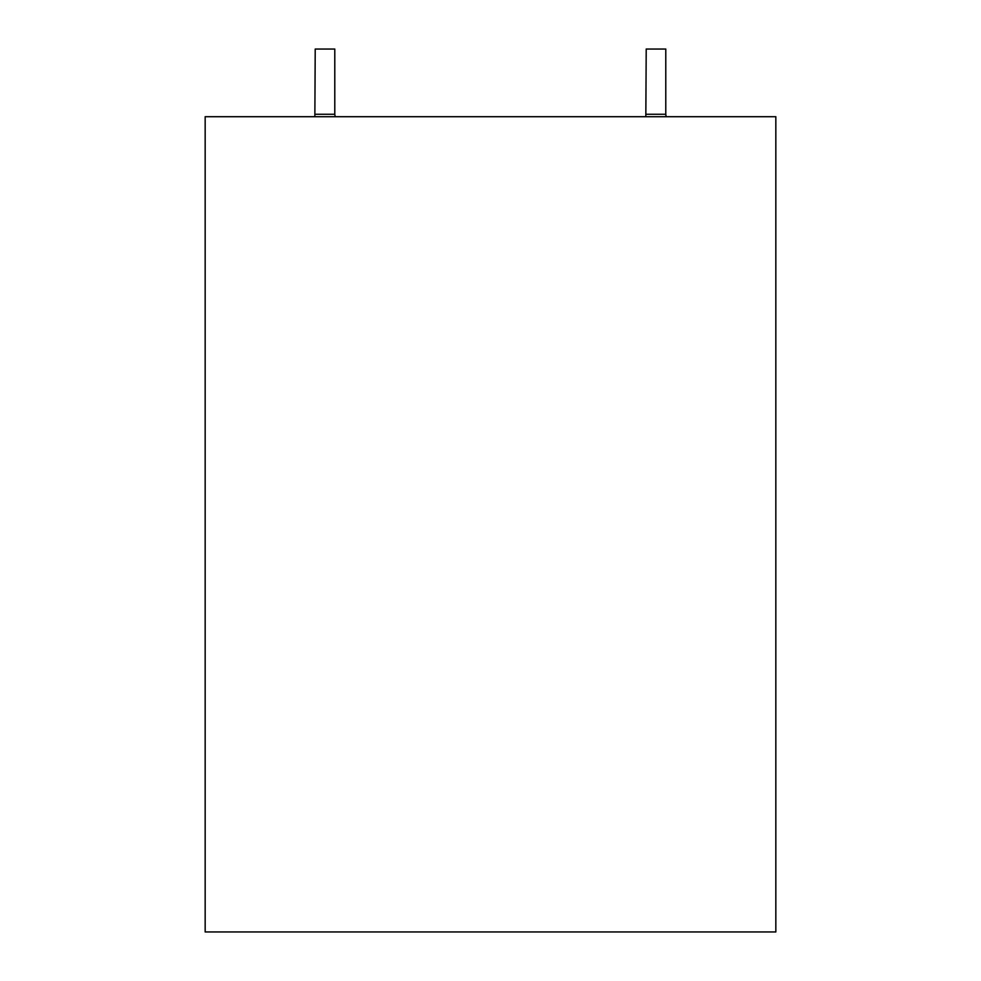 <?xml version="1.0" encoding="UTF-8"?>
<svg xmlns="http://www.w3.org/2000/svg" width="981" height="981" viewBox="0 0 981 981"><rect width="100%" height="100%" fill="white"/><g stroke="black" fill="none" stroke-linecap="round" stroke-linejoin="round"><path stroke-width="1.47" d="M646.209 114.274L665.78 114.274L665.78 49.05L646.209 49.05L645.829 116.714M315.22 114.274L334.791 114.274L334.791 49.05L315.22 49.05L314.852 116.714M775.836 116.714L205.164 116.714L205.164 931.95L775.836 931.95L775.836 116.714M665.78 114.274L666.148 116.714M334.791 114.274L335.171 116.714"/></g></svg>
